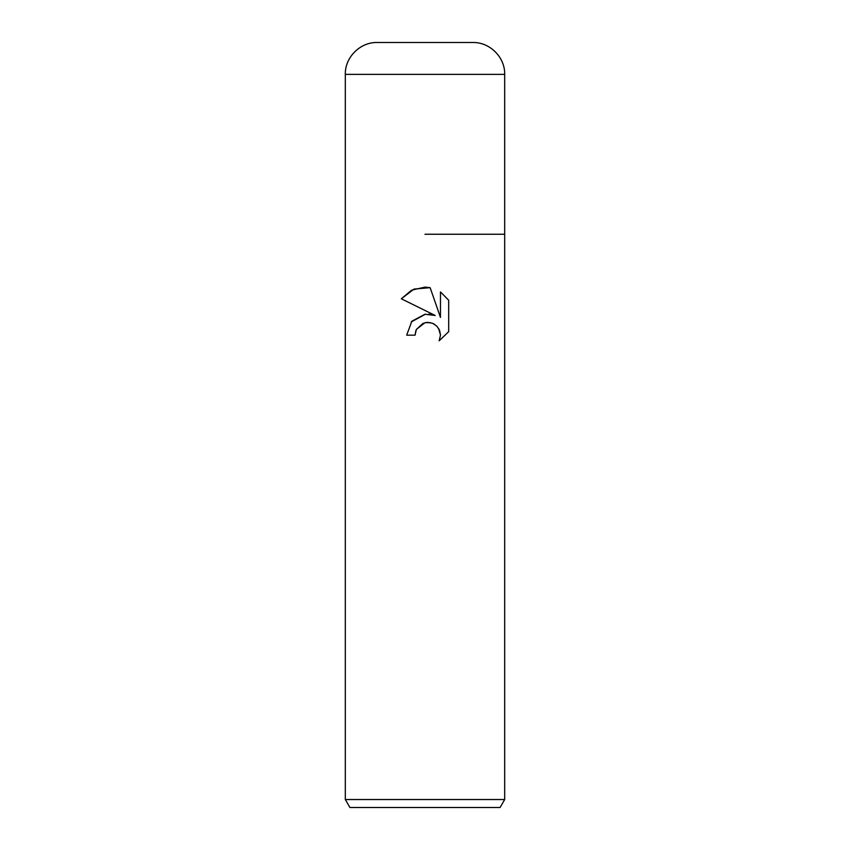 <?xml version="1.0" encoding="UTF-8"?>
<svg xmlns="http://www.w3.org/2000/svg" width="850" height="850" viewBox="0 0 850 850"><rect width="100%" height="100%" fill="white"/><g stroke="black" fill="none" stroke-linecap="round" stroke-linejoin="round"><path stroke-width="1.27" d="M425 322.681L416.383 329.407L415.044 335.176L406.672 335.176L411.857 321.215L425 314.234L435.147 315.467L401.328 298.786L411.623 290.147L425 287.119L430.142 287.672L440.47 317.422L440.47 291.943L448.683 300.241L448.683 331.67L439.152 340.797L440.502 335.102L439.535 330.225L436.783 326.103L432.65 323.34L427.773 322.373L425 322.681L430.419 322.649M504.688 799.531L500.087 807.5L349.913 807.5L345.312 799.531L504.688 799.531L504.688 74.375C505.123 57.343 489.844 42.064 472.812 42.5L377.188 42.5C360.156 42.064 344.877 57.343 345.312 74.375L504.688 74.375M425 234.249L504.688 234.249L425 234.249M415.044 335.176L415.894 330.512M430.142 287.672L414.046 289.074L401.328 298.786M448.683 300.241L440.47 291.943M435.147 315.467L428.772 314.096M425.478 314.181L411.251 321.938M416.383 329.407L423.215 323.212M433.341 323.648L434.69 324.424M438.568 328.355L440.502 335.102L439.152 340.797L448.683 331.67M345.312 74.375L345.312 799.531"/></g></svg>
